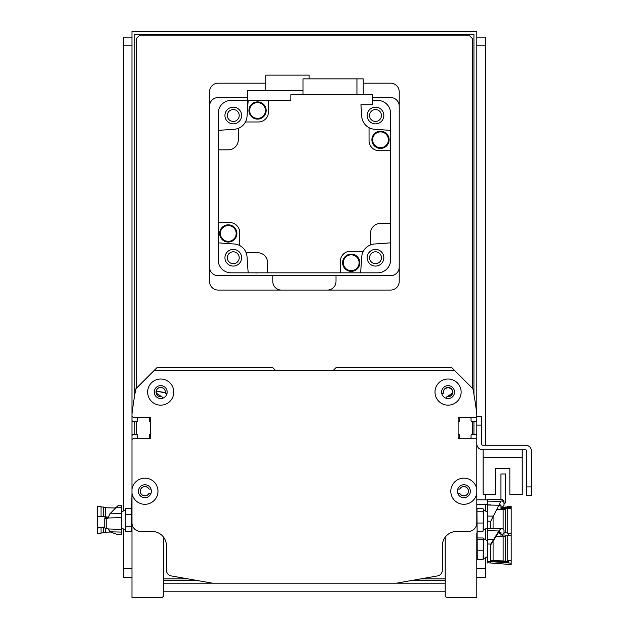<?xml version="1.0" encoding="UTF-8"?>
<svg xmlns="http://www.w3.org/2000/svg" width="629" height="629" viewBox="0 0 629 629"><rect width="100%" height="100%" fill="white"/><g stroke="black" fill="none" stroke-linecap="round" stroke-linejoin="round"><path stroke-width="0.94" d="M446.488 398.354L446.488 397.497L446.488 398.354M442.643 393.526L441.77 393.526L442.643 393.526A0.865 0.865 0 0 0 443.476 392.866L443.822 390.334L444.805 388.848L448.068 387.488L451.449 388.966L452.566 391.128L451.449 388.966L448.068 387.488L444.805 388.848L443.822 390.334L443.5 392.575L443.822 390.334L444.805 388.848L448.068 387.488L451.449 388.966L452.566 391.128L451.449 388.966L448.068 387.488L444.805 388.848L443.822 390.334L443.5 392.575L443.822 390.334L444.805 388.848L448.068 387.488L451.449 388.966L452.566 391.128L451.449 388.966L448.068 387.488L444.805 388.848L443.822 390.334L443.5 392.575L443.822 390.334L444.805 388.848L448.068 387.488L451.449 388.966L452.566 391.128L451.449 388.966L448.068 387.488L444.805 388.848L443.822 390.334L443.5 392.575A4.6 4.6 0 0 1 447.95 387.488A4.6 4.6 0 0 1 452.66 392.331A4.6 4.6 0 0 1 447.463 396.647L452.566 393.046L447.172 396.655L452.566 393.046L447.172 396.655L452.566 393.046L447.172 396.655L452.566 393.046L452.33 393.825L447.172 396.655L452.566 393.046L447.172 396.655A0.865 0.865 0 0 0 446.488 397.497M452.581 392.976L452.581 391.199L452.581 392.976M162.29 398.354L162.29 397.497A0.865 0.865 0 0 0 161.614 396.655L156.228 393.117L161.315 396.647A4.6 4.6 0 0 1 156.118 392.331A4.6 4.6 0 0 1 160.835 387.488A4.6 4.6 0 0 1 165.285 392.575L156.212 391.128L165.301 392.866A0.865 0.865 0 0 0 166.142 393.526L167.015 393.526L166.142 393.526M156.212 393.031L156.196 391.199L156.212 393.031M275.651 370.536L272.782 367.658L156.975 367.658L136.029 388.604A0.865 0.865 0 0 0 136.006 388.636M452.566 391.128L451.449 388.966L448.068 387.488L444.805 388.848L443.822 390.334L443.5 392.575L443.822 390.334L444.805 388.848L448.068 387.488L451.449 388.966L452.566 391.128L451.449 388.966L448.068 387.488L444.805 388.848L443.822 390.334L443.5 392.575L443.822 390.334L444.805 388.848L448.068 387.488L451.449 388.966L452.566 391.128L451.449 388.966L448.068 387.488L444.805 388.848L443.822 390.334L443.5 392.575L443.822 390.334L444.805 388.848L448.068 387.488L451.449 388.966L452.566 391.128M447.172 396.655A4.655 4.655 0 0 0 452.715 392.433A4.655 4.655 0 0 0 447.848 387.433A4.655 4.655 0 0 0 443.476 392.866L443.5 392.575M131.972 414.204L131.972 420.101A1.439 1.439 0 0 0 133.411 421.54L136.863 421.54A0.865 0.865 0 0 0 137.72 420.683L137.72 418.096A0.865 0.865 0 0 1 138.584 417.231M148.358 417.231A0.865 0.865 0 0 1 149.215 418.096L149.215 420.691A0.865 0.865 0 0 0 149.938 421.54A0.865 0.865 0 0 1 150.653 422.389M150.653 433.625A0.865 0.865 0 0 1 149.938 434.474A0.865 0.865 0 0 0 149.215 435.323L149.215 437.918A0.865 0.865 0 0 1 148.358 438.783M138.584 438.783A0.865 0.865 0 0 1 137.72 437.918L137.72 435.339A0.865 0.865 0 0 0 136.863 434.474L133.411 434.474A1.439 1.439 0 0 0 131.972 435.913L131.972 450.993M470.201 417.231A0.865 0.865 0 0 1 471.058 418.096L471.058 420.683A0.865 0.865 0 0 0 471.923 421.54L475.367 421.54A1.439 1.439 0 0 0 476.806 420.101L476.806 414.204M476.806 434.474L476.806 493.16A13.075 13.075 0 0 1 456.788 502.209A13.075 13.075 0 0 1 456.788 480.241A13.075 13.075 0 0 1 476.806 489.291L476.806 440.221A1.439 1.439 0 0 0 475.367 438.783L459.563 438.783A1.439 1.439 0 0 1 458.132 437.344L458.132 418.67A1.439 1.439 0 0 1 459.563 417.231L475.367 417.231A1.439 1.439 0 0 0 476.806 415.793L476.806 414.102A402.301 402.301 0 0 0 472.992 389.06A0.865 0.865 0 0 0 472.749 388.604L451.811 367.658L336.004 367.658L333.126 370.536M457.778 489.071L459.327 489.071A0.865 0.865 0 0 0 459.838 488.898L460.043 488.686A4.6 4.6 0 0 1 466.907 487.766A4.6 4.6 0 0 1 466.907 494.685A4.6 4.6 0 0 1 460.043 493.765L459.838 493.553A0.865 0.865 0 0 0 459.327 493.38L457.778 493.38M150.999 493.38L149.458 493.38A0.865 0.865 0 0 0 148.939 493.553A4.655 4.655 0 0 1 141.91 494.795A4.655 4.655 0 0 1 141.91 487.656A4.655 4.655 0 0 1 148.939 488.898A0.865 0.865 0 0 0 149.458 489.071L150.999 489.071M148.939 493.553L148.735 493.765A4.6 4.6 0 0 1 141.879 494.685A4.6 4.6 0 0 1 141.879 487.766A4.6 4.6 0 0 1 148.735 488.686L148.939 488.898M161.614 396.655A4.655 4.655 0 0 1 156.063 392.433A4.655 4.655 0 0 1 160.93 387.433A4.655 4.655 0 0 1 165.301 392.866M459.838 488.898A4.655 4.655 0 0 1 466.867 487.656A4.655 4.655 0 0 1 466.867 494.795A4.655 4.655 0 0 1 459.838 493.553M476.806 450.993L476.806 435.913A1.439 1.439 0 0 0 475.367 434.474L471.923 434.474A0.865 0.865 0 0 0 471.058 435.339L471.058 437.918A0.865 0.865 0 0 1 470.201 438.783M460.428 438.783A0.865 0.865 0 0 1 459.563 437.918L459.563 435.323A0.865 0.865 0 0 0 458.848 434.474A0.865 0.865 0 0 1 458.132 433.625M458.132 422.389A0.865 0.865 0 0 1 458.848 421.54A0.865 0.865 0 0 0 459.563 420.691L459.563 418.096A0.865 0.865 0 0 1 460.428 417.231M476.806 416.516L476.806 443.815A6.038 6.038 0 0 0 482.844 449.845L525.655 449.845A1.148 1.148 0 0 1 526.811 450.993L526.811 495.534L531.403 495.534L531.403 450.993A5.747 5.747 0 0 0 525.655 445.246L482.844 445.246A1.439 1.439 0 0 1 481.405 443.815L481.405 416.516L476.806 416.516L476.806 31.45L131.972 31.45L131.972 489.291A13.075 13.075 0 0 1 145.873 478.189A13.075 13.075 0 0 1 157.981 491.225A13.075 13.075 0 0 1 145.873 504.269A13.075 13.075 0 0 1 131.972 493.16L131.972 440.221A1.439 1.439 0 0 1 133.411 438.783L149.215 438.783A1.439 1.439 0 0 0 150.653 437.344L150.653 418.67A1.439 1.439 0 0 0 149.215 417.231L133.411 417.231A1.439 1.439 0 0 1 131.972 415.793L131.972 414.102A402.301 402.301 0 0 1 135.793 389.06A0.865 0.865 0 0 1 135.998 388.636L154.105 370.536L454.681 370.536L472.78 388.636M151.369 491.225A6.463 6.463 0 0 0 141.674 485.627A6.463 6.463 0 0 0 141.674 496.824A6.463 6.463 0 0 0 151.369 491.225M454.539 392.087A6.463 6.463 0 0 0 444.837 386.489A6.463 6.463 0 0 0 444.837 397.685A6.463 6.463 0 0 0 454.539 392.087M461.143 392.087A13.075 13.075 0 0 1 441.534 403.409A13.075 13.075 0 0 1 441.534 380.765A13.075 13.075 0 0 1 461.143 392.087M167.172 392.087A6.463 6.463 0 0 0 157.478 386.489A6.463 6.463 0 0 0 157.478 397.685A6.463 6.463 0 0 0 167.172 392.087M173.785 392.087A13.075 13.075 0 0 1 154.176 403.409A13.075 13.075 0 0 1 154.176 380.765A13.075 13.075 0 0 1 173.785 392.087M470.343 491.225A6.463 6.463 0 0 0 460.64 485.627A6.463 6.463 0 0 0 460.64 496.824A6.463 6.463 0 0 0 470.343 491.225M131.516 514.695L131.516 526.292L125.706 526.292L125.218 520.49L125.706 514.695L131.516 514.695L131.972 493.16L131.972 522.833A8.617 8.617 0 0 0 140.597 531.458L152.092 531.458A14.365 14.365 0 0 1 166.457 545.823L166.457 570.251A5.747 5.747 0 0 0 171.206 575.912L212.437 583.185L396.349 583.185L437.572 575.912A5.747 5.747 0 0 0 442.321 570.251L442.321 545.823A14.365 14.365 0 0 1 456.693 531.458L468.188 531.458A8.617 8.617 0 0 0 476.806 522.833L476.806 493.16L476.806 499.851L487.333 499.851M487.333 504.442L477.67 504.442A0.865 0.865 0 0 0 476.806 505.299L476.806 510.064L477.269 508.727L483.08 508.727L483.481 509.97L483.08 511.794L483.481 516.338L483.08 531.198L483.481 527.888M500.637 499.646A0.865 0.865 0 0 0 500.943 498.986L500.943 473.983L505.543 473.983L505.543 501.572A2.87 2.87 0 0 1 504.002 504.12M511.188 507.351L511.188 506.455L507.737 506.455L507.737 507.87L507.737 507.241L511.188 507.351L511.188 508.381L507.737 508.216L507.737 533.471L508.421 533.471L507.737 533.471M507.737 507.87L505.441 507.792L505.441 507.029L507.737 507.029M505.441 508.429L505.441 507.792L505.441 508.429L503.137 508.35L503.137 507.603L505.441 507.603M476.806 583.185L476.806 558.599L477.269 559.425L476.947 509.537M477.269 511.794L483.08 511.794M487.333 511.92L483.481 509.97M487.333 528.006L483.481 529.956M477.269 531.198L483.08 531.198M477.269 523.021L483.08 523.021M483.481 526.331L483.481 518.477M483.481 516.338L483.481 510.551M476.806 532.897L476.806 597.55L446.637 597.55L445.198 596.111L445.198 537.205M504.002 501.722L504.002 502.571L502.602 501.038L500.92 500.991L498.899 505.229L487.333 505.024L487.333 501.124A23929.597 5300.127 0.4 0 1 500.786 501.313M490.785 528.431L490.785 521.205L498.899 505.229M490.785 521.205L487.333 521.213L487.333 528.391A23929.597 14371.927 0.5 0 1 500.786 528.722L498.899 530.978L487.333 530.687L487.333 528.344L502.602 528.745L504.002 530.176L502.602 528.745L500.92 528.698L490.785 544.793M493.403 516.102L487.333 516.055L487.333 521.213M500.983 506.919L502.563 506.919A1259.352 1254.58 0 0 1 504.002 505.449L504.002 502.571M487.333 504.002L487.333 504.883L490.785 504.883M500.983 504.985L500.983 505.787L500.983 504.985L499.025 504.985M487.333 504.883L487.333 516.055M502.602 501.038L502.602 499.693L487.333 499.292L487.333 501.124M508.444 534.052L508.374 535.263L508.421 533.431L511.188 533.431L511.188 508.381M508.421 562.067L508.421 560.588L508.444 561.351L487.381 561.327L487.381 562.743L511.188 564.559L511.188 533.431M493.081 516.739L493.081 528.494M503.137 508.507L500.983 508.499M503.137 509.419L496.839 509.301M505.441 509.372L503.137 509.254L503.137 528.863M507.737 508.853L505.441 508.735L505.441 532.897L507.737 532.897M500.983 505.787L500.983 509.372M499.347 504.985L499.347 505.787L500.983 505.85M125.706 508.366L125.305 510.929L125.706 508.366L131.516 508.366M109.886 513.822L118 505.685L121.444 505.685L121.444 517.651A23929.597 21070.478 -179.2 0 0 107.999 517.989L109.886 513.822L121.444 513.634L121.444 534.328L116.475 534.194L109.926 531.812L107.858 528.313L104.776 528.03L104.776 518.422L106.175 518.705L106.175 528.305M477.269 539.478L483.08 539.478L483.481 543.818L483.08 559.425L483.481 558.528M477.269 537.976L483.08 537.976L483.481 538.581L483.08 539.478M483.08 537.976L483.473 538.558M477.269 559.425L483.08 559.425L483.481 555.69M477.269 550.202L483.08 550.202M483.481 553.937L483.481 545.854M483.481 543.818L483.481 538.864M490.581 562.979L490.785 544.022L498.899 530.978M493.403 539.588L487.333 539.485L487.333 544.022L490.785 544.022L487.333 544.022L487.42 562.979M504.002 536.136L504.002 532.936A1259.352 1189.832 180 0 0 502.563 534.328L502.563 536.568M504.002 530.2L504.002 532.936M503.137 536.553L500.983 536.592L500.983 532.488L498.836 532.488M500.983 534.328L502.563 534.328M487.333 539.485L487.333 530.687M511.188 563.152L487.381 561.327M508.421 560.588L511.188 560.588M493.081 540.893L493.081 560.651L503.137 560.911M511.188 535.287L507.737 535.255L507.737 562.208L508.413 562.208M505.441 536.435L503.137 536.403L503.137 561.052L505.441 561.052M507.737 535.853L505.441 535.829L505.441 561.626L507.737 561.626M500.983 536.592L495.974 536.694M500.983 533.25L499.347 533.25M131.972 532.897L131.972 583.185M131.516 526.292L131.516 531.56L131.972 529.862L131.972 522.848L131.972 597.55L162.148 597.55L163.587 596.111L163.587 537.205M483.127 449.845L483.127 494.386L495.487 494.386L495.487 468.526L509.852 468.526L509.852 494.386L522.212 494.386L522.212 449.845M247.496 97.542L218.184 97.542A8.617 8.617 0 0 0 209.559 106.167L209.559 267.089A8.617 8.617 0 0 0 218.184 275.706L390.601 275.706A8.617 8.617 0 0 0 399.218 267.089L399.218 106.167A8.617 8.617 0 0 0 390.601 97.542L372.494 97.542M375.505 251.804A5.936 5.936 0 0 1 380.655 260.713A5.936 5.936 0 0 1 370.363 260.713A5.936 5.936 0 0 1 375.505 251.804M233.273 109.564A5.936 5.936 0 0 1 238.415 118.48A5.936 5.936 0 0 1 228.13 118.48A5.936 5.936 0 0 1 233.273 109.564M233.273 251.804A5.936 5.936 0 0 1 238.415 260.713A5.936 5.936 0 0 1 228.13 260.713A5.936 5.936 0 0 1 233.273 251.804M375.505 109.564A5.936 5.936 0 0 1 380.655 118.48A5.936 5.936 0 0 1 370.363 118.48A5.936 5.936 0 0 1 375.505 109.564M248.188 272.837A1091.968 1091.968 0 0 1 247.04 256.852A13.791 13.791 0 0 0 246.12 252.716L257.552 252.716A10.056 10.056 0 0 1 267.608 262.773L267.608 272.837L231.11 272.837A12.934 12.934 0 0 1 218.184 259.903L218.184 222.548L229.679 222.548A10.056 10.056 0 0 1 239.735 232.604L239.735 245.554A13.791 13.791 0 0 0 234.161 243.981A1091.968 1091.968 0 0 1 218.184 242.833M224.938 257.741A8.334 8.334 0 0 0 237.44 264.958A8.334 8.334 0 0 0 237.44 250.523A8.334 8.334 0 0 0 224.938 257.741M218.184 130.415A1091.968 1091.968 0 0 1 234.161 129.267A13.791 13.791 0 0 0 238.297 128.355L238.297 139.787A10.056 10.056 0 0 1 228.241 149.844L218.184 149.844L218.184 113.346A12.934 12.934 0 0 1 231.11 100.42L247.496 100.42M218.184 149.844L218.184 222.548M218.184 140.039A8.476 8.476 0 0 1 218.184 137.444M257.811 272.837A8.476 8.476 0 0 1 255.209 272.837M360.598 272.837L377.667 272.837A12.934 12.934 0 0 0 390.601 259.903L390.601 242.833A1091.968 1091.968 0 0 1 374.625 243.981A13.791 13.791 0 0 0 361.746 256.852A1091.968 1091.968 0 0 1 360.598 272.837L340.313 272.837L340.313 261.342A10.056 10.056 0 0 1 350.369 251.278L363.326 251.278M267.608 272.837L340.313 272.837M246.12 252.716A13.791 13.791 0 0 0 239.735 245.554M390.601 150.708L379.106 150.708A10.056 10.056 0 0 1 369.05 140.644L369.05 127.695A13.791 13.791 0 0 0 374.625 129.267A1091.968 1091.968 0 0 1 390.601 130.415L390.601 223.405L380.545 223.405A10.056 10.056 0 0 0 370.481 233.461L370.481 244.901M238.297 128.355A13.791 13.791 0 0 0 245.459 121.971L258.417 121.971A10.056 10.056 0 0 0 268.473 111.915L268.473 100.42L290.881 100.42L290.881 94.672L372.494 94.672L372.494 104.728L360.928 104.728A1091.968 1091.968 0 0 1 361.746 116.396A13.791 13.791 0 0 0 369.05 127.695M390.601 130.415L390.601 113.346A12.934 12.934 0 0 0 377.667 100.42L372.494 100.42M390.601 223.405L390.601 242.833M390.601 233.21A8.476 8.476 0 0 1 390.601 235.804M359.843 262.741A8.617 8.617 0 0 1 346.909 270.211A8.617 8.617 0 0 1 346.909 255.28A8.617 8.617 0 0 1 359.843 262.741M359.694 262.741A8.476 8.476 0 0 1 346.98 270.085A8.476 8.476 0 0 1 346.98 255.398A8.476 8.476 0 0 1 359.694 262.741M359.12 262.741A7.902 7.902 0 0 1 347.271 269.589A7.902 7.902 0 0 1 347.271 255.901A7.902 7.902 0 0 1 359.12 262.741M367.179 257.741A8.334 8.334 0 0 0 379.672 264.958A8.334 8.334 0 0 0 379.672 250.523A8.334 8.334 0 0 0 367.179 257.741M389.131 139.795A8.617 8.617 0 0 1 376.197 147.265A8.617 8.617 0 0 1 376.197 132.334A8.617 8.617 0 0 1 389.131 139.795M388.989 139.795A8.476 8.476 0 0 1 376.268 147.139A8.476 8.476 0 0 1 376.268 132.452A8.476 8.476 0 0 1 388.989 139.795M388.408 139.795A7.902 7.902 0 0 1 376.559 146.643A7.902 7.902 0 0 1 376.559 132.955A7.902 7.902 0 0 1 388.408 139.795M367.179 115.508A8.334 8.334 0 0 0 379.672 122.726A8.334 8.334 0 0 0 379.672 108.29A8.334 8.334 0 0 0 367.179 115.508M268.473 100.42L248.188 100.42A1091.968 1091.968 0 0 0 247.04 116.396A13.791 13.791 0 0 1 245.459 121.971M363.24 94.672L363.24 78.861L356.942 78.861L356.942 94.672M356.942 78.861L303.021 78.861L303.021 94.672M266.185 110.507A8.617 8.617 0 0 1 253.251 117.969A8.617 8.617 0 0 1 253.251 103.038A8.617 8.617 0 0 1 266.185 110.507M266.043 110.507A8.476 8.476 0 0 1 253.322 117.851A8.476 8.476 0 0 1 253.322 103.164A8.476 8.476 0 0 1 266.043 110.507M265.462 110.507A7.902 7.902 0 0 1 253.613 117.348A7.902 7.902 0 0 1 253.613 103.659A7.902 7.902 0 0 1 265.462 110.507M224.938 115.508A8.334 8.334 0 0 0 237.44 122.726A8.334 8.334 0 0 0 237.44 108.29A8.334 8.334 0 0 0 224.938 115.508M303.021 90.647L247.496 90.647L247.496 109.643M265.745 90.647L265.745 75.126L309.13 75.126L309.13 78.861M236.897 233.453A8.617 8.617 0 0 1 223.963 240.915A8.617 8.617 0 0 1 223.963 225.984A8.617 8.617 0 0 1 236.897 233.453M236.748 233.453A8.476 8.476 0 0 1 224.034 240.797A8.476 8.476 0 0 1 224.034 226.11A8.476 8.476 0 0 1 236.748 233.453M236.174 233.453A7.902 7.902 0 0 1 224.325 240.294A7.902 7.902 0 0 1 224.325 226.613A7.902 7.902 0 0 1 236.174 233.453M531.403 486.917L531.403 450.993L531.403 486.917L526.811 486.917M525.655 449.845A1.148 1.148 0 0 1 526.811 450.993A1.148 1.148 0 0 0 525.655 449.845M482.844 445.246A1.439 1.439 0 0 1 481.405 443.815A1.439 1.439 0 0 0 482.844 445.246M495.487 468.526L509.852 468.526L495.487 468.526M483.127 457.314L522.212 457.314M445.198 580.308L412.64 580.308M196.138 580.308L163.587 580.308M134.85 434.474L134.85 421.54M134.85 394.367L134.85 34.32L473.936 34.32L473.936 394.367M473.936 421.54L473.936 434.474M163.587 583.185L212.437 583.185M396.349 583.185L445.198 583.185M476.806 577.438L485.431 577.438L485.431 568.813L476.806 568.813M476.806 45.815L485.431 45.815L485.431 37.197L476.806 37.197M485.431 45.815L485.431 445.246M485.431 494.386L485.431 499.851M485.431 504.442L485.431 511.047M485.431 528.879L485.431 539.784M485.431 557.609L485.431 568.813M445.198 591.803L163.587 591.803M136.289 388.352L136.289 38.636L139.158 35.759L469.619 35.759L472.497 38.636L472.497 388.352M136.289 434.474L136.289 421.54M445.198 578.869L420.793 578.869M187.992 578.869L163.587 578.869M472.497 421.54L472.497 434.474M363.24 83.177L390.601 83.177A8.617 8.617 0 0 1 399.218 91.795L399.218 281.454A8.617 8.617 0 0 1 390.601 290.071L218.184 290.071A8.617 8.617 0 0 1 209.559 281.454L209.559 91.795A8.617 8.617 0 0 1 218.184 83.177L265.745 83.177M272.782 275.706L272.782 281.454A8.617 8.617 0 0 0 281.399 290.071M327.379 290.071A8.617 8.617 0 0 0 336.004 281.454L336.004 275.706M131.972 568.813L123.355 568.813L123.355 577.438L131.972 577.438M123.355 568.813L123.355 528.879M123.355 511.047L123.355 45.815L131.972 45.815M131.972 37.197L123.355 37.197L123.355 45.815M125.706 514.695L125.305 510.929M131.516 531.56L125.706 531.56L125.305 529.429L125.706 526.292M125.706 531.56L125.305 529.429L125.305 530.082L121.444 528.006M125.305 521.598L125.305 528.423M125.305 512.132L125.305 519.389M106.175 518.705L107.858 518.713L107.795 517.038L108.219 517.077M121.444 507.682L115.374 507.815L118 505.92M121.444 529.995L121.444 532.087L109.926 531.812M116.813 534.202L121.444 534.328M107.795 517.628L106.215 517.628A1259.352 229.624 180 0 1 104.776 517.895L104.776 518.422M121.444 530.161L121.444 529.374A23291.327 23092.186 -2.7 0 1 107.999 528.958M97.597 527.998L97.597 533.471L101.041 533.471L101.041 527.731L97.597 527.998L97.597 516.354L101.041 516.676L101.041 506.455L97.597 506.455L97.597 516.354M101.041 527.731L104.776 527.204M104.776 526.976L97.597 527.589M105.641 516.849L107.795 517.038M103.345 516.661L105.641 516.873L105.641 507.603L103.345 507.603M101.041 516.558L103.345 516.779L103.345 507.029L101.041 507.029M103.345 527.432L103.345 532.897L101.041 532.897M105.641 528.281L105.641 532.323L103.345 532.323M476.806 425.133L481.405 425.133M500.983 507.807L503.137 507.752M502.602 499.693L504.002 501.132M504.002 532.323L505.441 532.323M125.305 509.844L121.444 511.92L125.305 509.844L125.611 508.68M483.481 558.819L487.333 556.744M483.481 538.581L487.333 540.649M490.785 560.156L493.081 560.651M121.444 505.685L118 505.685M115.209 508.004L105.641 507.752M110.578 532.048L105.641 532.173"/></g></svg>
